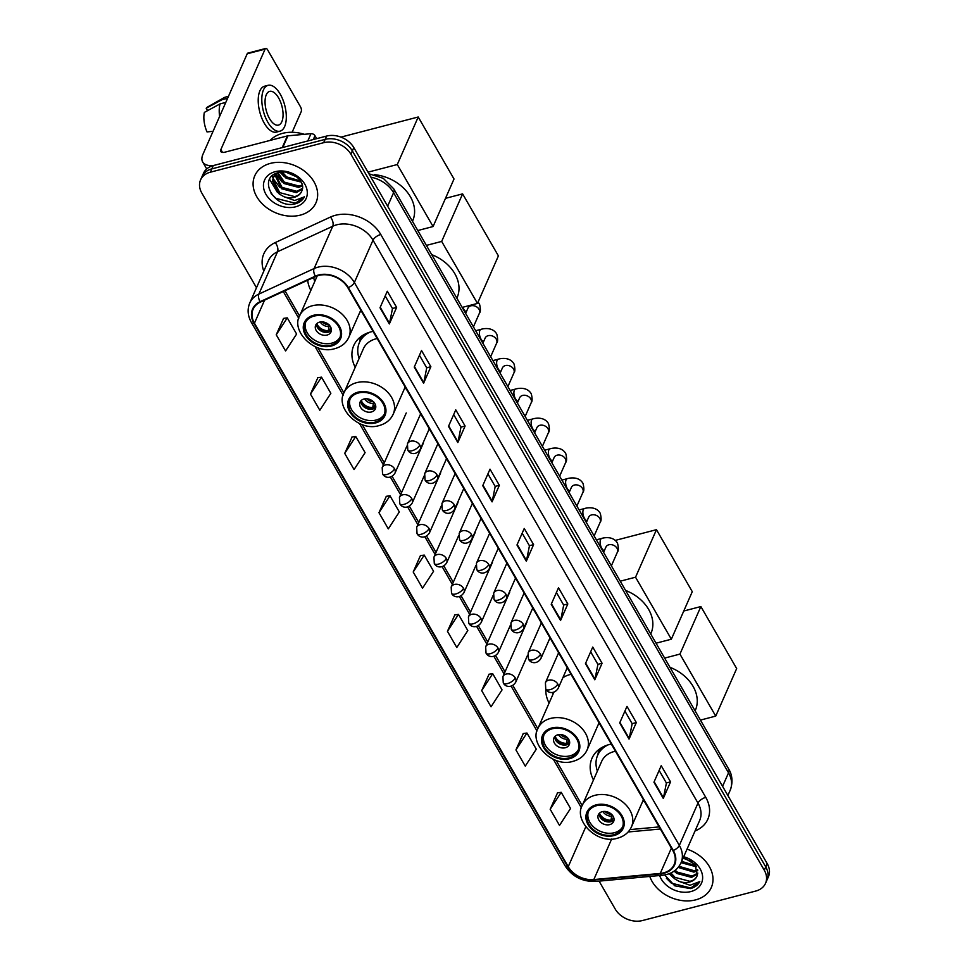 <?xml version="1.0" encoding="UTF-8"?>
<svg xmlns="http://www.w3.org/2000/svg" width="969" height="969" viewBox="0 0 969 969"><rect width="100%" height="100%" fill="white"/><g stroke="black" fill="none" stroke-linecap="round" stroke-linejoin="round"><path stroke-width="1.45" d="M611.318 744.059A36.931 28.125 -156.2 0 0 609.331 744.519A36.931 28.125 -156.2 0 0 592.023 758.206A36.931 28.125 -156.2 0 0 593.476 779.972M545.813 689.141A36.931 28.125 -156.2 0 0 549.084 703.094M373.053 331.386A36.931 28.125 -156.2 0 0 371.066 331.846A36.931 28.125 -156.2 0 0 353.758 345.533A36.931 28.125 -156.2 0 0 355.223 367.299M307.67 280.247A36.931 28.125 -156.2 0 0 310.831 290.409M404.327 388.92A36.931 28.125 -156.2 0 0 405.987 388.424M598.2 724.715A36.931 28.125 -156.2 0 0 599.859 724.218M642.592 801.593A36.931 28.125 -156.2 0 0 644.252 801.109M359.947 312.042A36.931 28.125 -156.2 0 0 361.594 311.546M599.084 881.124L615.194 909.031A20.906 15.916 -156.2 0 0 642.423 920.55L755.735 891.056A20.906 15.916 -156.2 0 0 765.534 883.304L768.441 876.691A20.906 15.916 -156.2 0 0 767.194 863.609L353.806 147.591A20.906 15.916 -156.2 0 0 326.577 136.072L213.265 165.578A20.906 15.916 -156.2 0 0 203.466 173.33L202.012 176.637A20.906 15.916 -156.2 0 1 211.811 168.885A20.906 15.916 -156.2 0 0 202.012 176.637L200.559 179.943A20.906 15.916 -156.2 0 0 201.806 193.025L256.494 287.745M765.534 883.304A20.906 15.916 -156.2 0 0 764.287 870.223L350.899 154.204A20.906 15.916 -156.2 0 0 323.67 142.685L325.124 139.379L211.811 168.885L325.124 139.379A20.906 15.916 -156.2 0 1 352.353 150.898A20.906 15.916 -156.2 0 0 325.124 139.379L326.577 136.072M764.287 870.223L765.74 866.916L352.353 150.898L765.74 866.916A20.906 15.916 -156.2 0 1 766.988 879.997A20.906 15.916 -156.2 0 0 765.74 866.916L767.194 863.609M270.436 163.373A33.455 25.473 -156.2 0 0 254.762 175.777A33.455 25.473 -156.2 0 0 264.416 205.84A33.455 25.473 -156.2 0 0 300.317 215.13A33.455 25.473 -156.2 0 0 315.991 202.727A33.455 25.473 -156.2 0 0 306.337 172.664A33.455 25.473 -156.2 0 0 270.436 163.373A33.455 25.473 -156.2 0 0 254.762 175.777A33.455 25.473 -156.2 0 0 264.416 205.84A33.455 25.473 -156.2 0 0 300.317 215.13A33.455 25.473 -156.2 0 0 315.991 202.727A33.455 25.473 -156.2 0 0 306.337 172.664A33.455 25.473 -156.2 0 0 270.436 163.373M649.787 876.436A33.455 25.473 -156.2 0 0 695.657 899.874A33.455 25.473 -156.2 0 0 711.331 887.471A33.455 25.473 -156.2 0 0 687.033 849.159A33.455 25.473 -156.2 0 1 711.331 887.471L711.331 887.471A33.455 25.473 -156.2 0 1 695.657 899.874A33.455 25.473 -156.2 0 1 649.787 876.436M318.801 275.438A22.299 16.982 23.8 0 1 347.847 287.72L672.825 850.612A22.299 16.982 23.8 0 1 674.158 864.566A22.299 16.982 23.8 0 1 660.24 873.432L593.815 879.573A22.299 16.982 23.8 0 1 568.234 866.686L254.447 323.198A22.299 16.982 23.8 0 1 253.115 309.232A22.299 16.982 23.8 0 1 260.407 302.098L315.64 276.565A22.299 16.982 23.8 0 1 318.801 275.438M318.547 275.002A22.856 17.406 -156.2 0 0 315.313 276.165L260.08 301.698A22.856 17.406 -156.2 0 0 253.963 323.319L567.749 866.807A22.856 17.406 -156.2 0 0 593.973 880.022L660.398 873.881A22.856 17.406 -156.2 0 0 673.31 850.491L348.319 287.599A22.856 17.406 -156.2 0 0 318.547 275.002M659.138 770.428L666.406 783.025L663.462 797.85A5.572 2.507 150 0 1 663.28 798.408L670.56 781.874L661.221 765.692L653.942 782.225L663.28 798.408M666.369 782.964L670.56 781.874M624.896 711.113L632.163 723.71L629.22 738.535A5.572 2.507 150 0 1 629.038 739.093L636.318 722.559L626.979 706.389L619.7 722.922L629.038 739.093M632.127 723.649L636.318 722.559M590.654 651.81L597.921 664.407L594.978 679.233A5.572 2.507 150 0 1 594.796 679.79L602.076 663.256L592.737 647.074L585.458 663.608L594.796 679.79M597.885 664.346L602.076 663.256M556.412 592.495L563.692 605.104L560.736 619.93A5.572 2.507 150 0 1 560.554 620.475L567.834 603.941L558.495 587.771L551.216 604.305L560.554 620.475M563.643 605.031L567.834 603.941M385.202 295.957L392.481 308.554L389.526 323.38A5.572 2.507 150 0 1 389.344 323.937L396.624 307.403L387.285 291.233L380.005 307.767L389.344 323.937M392.445 308.493L396.624 307.403M419.444 355.272L426.723 367.869L423.768 382.694A5.572 2.507 150 0 1 423.586 383.252L430.866 366.718L421.527 350.536L414.248 367.069L423.586 383.252M426.687 367.796L430.866 366.718M453.686 414.575L460.965 427.172L458.01 441.997A5.572 2.507 150 0 1 457.828 442.554L465.108 426.021L455.769 409.851L448.49 426.384L457.828 442.554M460.929 427.111L465.108 426.021M487.928 473.889L495.207 486.486L492.252 501.312A5.572 2.507 150 0 1 492.07 501.869L499.35 485.324L490.011 469.153L482.732 485.687L492.07 501.869M495.171 486.414L499.35 485.324M522.17 533.192L529.449 545.789L526.494 560.615A5.572 2.507 150 0 1 526.312 561.172L533.592 544.639L524.253 528.456L516.974 545.002L526.312 561.172M529.401 545.729L533.592 544.639M323.67 142.685L210.358 172.191A20.906 15.916 -156.2 0 0 200.559 179.943M489.054 674.23L481.69 690.631L491.029 706.801L502.051 689.88L492.712 673.697L488.897 674.254M523.296 733.545L515.932 749.933L525.271 766.116L536.293 749.182L526.954 733.012L523.139 733.569M557.538 792.848L550.174 809.248L559.513 825.418L570.535 808.485L561.196 792.315L557.381 792.872M386.328 496.31L378.964 512.698L388.303 528.88L399.325 511.947L389.986 495.777L386.171 496.334M352.086 437.007L344.722 453.395L354.06 469.565L365.095 452.644L355.756 436.462L351.929 437.019M317.844 377.692L310.48 394.092L319.818 410.262L330.853 393.329L321.514 377.159L317.687 377.716M283.602 318.389L276.238 334.777L285.576 350.96L296.611 334.026L287.272 317.856L283.445 318.413M454.812 614.927L447.448 631.316L456.787 647.498L467.809 630.565L458.47 614.394L454.655 614.952M413.206 572.013L422.545 588.183L433.567 571.262L424.228 555.08L420.413 555.637L413.206 572.013L424.228 555.08M378.964 512.698L389.986 495.777M344.722 453.395L355.756 436.462M310.48 394.092L321.514 377.159M276.238 334.777L287.272 317.856M447.448 631.316L458.47 614.394M481.69 690.631L492.712 673.697M515.932 749.933L526.954 733.012M550.174 809.248L561.196 792.315M304.29 134.316A34.848 26.538 -156.2 0 0 282.548 133.359A34.848 26.538 -156.2 0 0 270.133 140.408M301.177 182.087L286.097 178.211L280.986 172.179M300.535 180.997L286.679 176.903L282.245 172.082M302.449 185.878L298.597 187.392L283.796 183.468L277.231 173.003M302.28 184.994L299.179 186.084L284.365 182.148L278.018 172.748M302.376 189.125L296.284 192.637L281.482 188.713L274.905 174.904M302.498 188.349L296.865 191.329L282.052 187.405L275.402 174.347M301.989 190.445C306.156 181.13 290.518 169.006 278.721 172.567C256.87 177.194 273.694 208.371 294.091 204.084L295.121 203.853C299.518 202.654 302.631 200.317 304.46 196.828L294.673 200.51L283.929 196.707A15.746 11.991 -156.2 0 0 294.237 197.301A15.746 11.991 -156.2 0 0 301.613 191.462A15.746 11.991 -156.2 0 0 301.989 190.445C300.899 193.679 298.416 195.726 294.552 196.574L279.75 192.649L273.101 179.592L273.706 176.733M283.929 196.707L279.169 193.957L272.519 180.9L273.391 177.388L276.613 173.221M273.391 177.388L275.341 173.778M296.938 176.988L286.279 172.3M275.232 171.67A22.723 17.297 -156.2 0 0 265.93 194.309A22.723 17.297 -156.2 0 0 295.521 206.833A22.723 17.297 -156.2 0 0 304.823 184.195A22.723 17.297 -156.2 0 0 275.232 171.67M304.46 196.828L295.388 203.236L275.971 198.379L271.09 193.57M277.485 192.516L269.576 179.289M279.799 187.259L273.197 178.756M273.028 178.344L272.228 175.886M282.112 182.015L275.729 174.008M284.414 176.77L280.138 172.288M316.681 138.652L314.973 135.708L313.302 139.536M212.998 165.651A27.871 12.524 150 0 1 202.678 161.968A27.871 12.524 150 0 1 202.969 154.241L247.204 53.779A3.488 1.623 -104.6 0 1 247.882 53.113L265.772 48.45A3.488 1.623 75.4 0 0 265.094 49.128L220.859 149.577A6.965 3.137 -30 0 0 220.787 151.515A6.965 3.137 -30 0 0 225.002 152.157L287.357 135.926A3.488 2.653 23.8 0 1 287.902 135.83L310.976 133.698A3.488 2.653 23.8 0 1 314.973 135.708M292.129 132.268L301.202 111.665A3.488 1.623 75.4 0 0 300.547 106.905L267.553 49.758A3.488 1.623 75.4 0 0 265.772 48.45M278.6 97.905A17.418 8.14 75.4 0 0 269.661 91.377A17.418 8.14 75.4 0 0 265.046 101.66A17.418 8.14 75.4 0 0 269.503 118.569A17.418 8.14 75.4 0 0 278.442 125.098A17.418 8.14 75.4 0 0 283.069 114.814A17.418 8.14 75.4 0 0 278.6 97.905M268.086 85.308L264.501 86.241A23.692 11.071 75.4 0 0 258.214 100.219A23.692 11.071 75.4 0 0 264.283 123.22A23.692 11.071 75.4 0 0 276.444 132.099L280.029 131.166A23.692 11.071 75.4 0 0 286.315 117.188A23.692 11.071 75.4 0 0 280.247 94.187A23.692 11.071 75.4 0 0 268.086 85.308A23.692 11.071 75.4 0 0 261.8 99.286A23.692 11.071 75.4 0 0 267.868 122.288A23.692 11.071 75.4 0 0 280.029 131.166M213.071 131.299L207.027 131.929A18.12 8.467 75.4 0 1 204.374 112.38L220.048 103.901L225.789 102.399M220.048 103.901A23.002 10.744 75.4 0 0 219.6 116.462M211.569 134.691L210.43 137.283M228.454 96.343L225.317 97.154A23.002 10.744 75.4 0 0 224.081 97.663A23.002 10.744 75.4 0 0 221.877 99.759L206.191 108.249L207.572 110.648M227.618 98.269L221.877 99.759M224.081 97.663L207.681 106.941A18.12 8.467 75.4 0 0 206.191 108.249M314.017 316.1A18.811 14.329 -156.2 0 0 305.199 323.077A18.811 14.329 -156.2 0 0 310.637 339.986A18.811 14.329 -156.2 0 0 330.829 345.218A18.811 14.329 -156.2 0 0 339.647 338.242A18.811 14.329 -156.2 0 0 334.22 321.333A18.811 14.329 -156.2 0 0 314.017 316.1M305.707 322.071A18.811 14.329 -156.2 0 0 312.091 338.387A18.811 14.329 -156.2 0 0 331.737 343.147A18.811 14.329 -156.2 0 0 340.046 337.188M412.467 221.283L412.697 220.762A38.336 29.191 -156.2 0 0 374.458 174.662M313.69 277.461A32.958 25.109 -156.2 0 0 314.743 281.519M319.6 322.12A8.358 6.371 -156.2 0 0 315.676 325.221A8.358 6.371 -156.2 0 0 318.098 332.742A8.358 6.371 -156.2 0 0 327.074 335.056A8.358 6.371 -156.2 0 0 330.986 331.967A8.358 6.371 -156.2 0 0 328.576 324.445A8.358 6.371 -156.2 0 0 319.6 322.12M316.56 323.876A8.358 6.371 -156.2 0 0 320.182 330.477A8.358 6.371 -156.2 0 0 328.346 332.173A8.358 6.371 -156.2 0 0 331.386 330.405M330.865 327.474L328.988 331.749A11.156 8.491 23.8 0 1 316.766 325.972M316.875 323.561A9.763 7.425 23.8 0 0 328.358 330.647L328.988 331.749M328.358 330.647L329.206 324.845M340.943 137.113L418.22 116.995L454.013 178.999L433.082 226.54L417.796 230.525M433.082 226.54L397.29 164.536L418.22 116.995M367.99 172.167L397.29 164.536M358.409 392.99A18.811 14.329 -156.2 0 0 349.591 399.967A18.811 14.329 -156.2 0 0 355.017 416.876A18.811 14.329 -156.2 0 0 375.221 422.096A18.811 14.329 -156.2 0 0 384.039 415.132A18.811 14.329 -156.2 0 0 378.613 398.211A18.811 14.329 -156.2 0 0 358.409 392.99M350.1 398.949A18.811 14.329 -156.2 0 0 356.483 415.265A18.811 14.329 -156.2 0 0 376.129 420.037A18.811 14.329 -156.2 0 0 384.439 414.066M456.859 298.173L457.089 297.653A38.336 29.191 -156.2 0 0 431.726 254.641M377.183 338.544A26.829 20.434 -156.2 0 0 375.948 338.835A26.829 20.434 -156.2 0 0 363.375 348.779L344.08 392.602A26.829 20.434 23.8 0 1 356.653 382.658A26.829 20.434 23.8 0 1 385.456 390.107A26.829 20.434 23.8 0 1 393.196 414.223C390.531 419.928 385.892 423.695 379.267 425.524C358.809 432.174 335.08 407.574 344.08 392.602M369.831 332.185A32.958 25.109 -156.2 0 0 359.402 342.59A32.958 25.109 -156.2 0 0 359.136 358.409M364.732 334.244A32.958 25.109 -156.2 0 0 360.311 340.519L359.402 342.59M363.993 399.01A8.358 6.371 -156.2 0 0 360.068 402.111A8.358 6.371 -156.2 0 0 362.479 409.621A8.358 6.371 -156.2 0 0 371.466 411.946A8.358 6.371 -156.2 0 0 375.378 408.845A8.358 6.371 -156.2 0 0 372.968 401.336A8.358 6.371 -156.2 0 0 363.993 399.01M360.952 400.766A8.358 6.371 -156.2 0 0 364.562 407.355A8.358 6.371 -156.2 0 0 372.738 409.051A8.358 6.371 -156.2 0 0 375.778 407.295M375.257 404.352L373.38 408.627A11.156 8.491 23.8 0 1 361.158 402.85M361.267 400.439A9.763 7.425 23.8 0 0 372.738 407.525L373.38 408.627M372.738 407.525L373.598 401.723M445.498 198.33L462.613 193.885L498.405 255.889L477.475 303.43L462.189 307.403M477.475 303.43L441.67 241.426L462.613 193.885M426.384 245.399L441.67 241.426M552.282 728.773A18.811 14.329 -156.2 0 0 543.464 735.75A18.811 14.329 -156.2 0 0 548.89 752.671A18.811 14.329 -156.2 0 0 569.094 757.891A18.811 14.329 -156.2 0 0 577.912 750.914A18.811 14.329 -156.2 0 0 572.473 734.005A18.811 14.329 -156.2 0 0 552.282 728.773M543.972 734.744A18.811 14.329 -156.2 0 0 550.356 751.06A18.811 14.329 -156.2 0 0 570.002 755.82A18.811 14.329 -156.2 0 0 578.311 749.861M650.72 633.968L650.95 633.447A38.336 29.191 -156.2 0 0 625.586 590.436M571.056 674.339A26.829 20.434 -156.2 0 0 569.808 674.63A26.829 20.434 -156.2 0 0 562.819 677.828M552.475 692.496A32.958 25.109 -156.2 0 0 553.008 694.192M557.853 734.793A8.358 6.371 -156.2 0 0 553.941 737.894A8.358 6.371 -156.2 0 0 556.351 745.415A8.358 6.371 -156.2 0 0 565.327 747.741A8.358 6.371 -156.2 0 0 569.251 744.64A8.358 6.371 -156.2 0 0 566.841 737.118A8.358 6.371 -156.2 0 0 557.853 734.793M554.813 736.561A8.358 6.371 -156.2 0 0 558.435 743.15A8.358 6.371 -156.2 0 0 566.599 744.846A8.358 6.371 -156.2 0 0 569.651 743.09M569.13 740.146L567.24 744.422A11.156 8.491 23.8 0 1 555.031 738.644M555.14 736.234A9.763 7.425 23.8 0 0 566.611 743.32L567.24 744.422M566.611 743.32L567.471 737.518M615.363 540.375L656.473 529.68L692.278 591.684L671.347 639.213L656.049 643.198M671.347 639.213L635.543 577.209L656.473 529.68M620.257 581.194L635.543 577.209M596.674 805.663A18.811 14.329 -156.2 0 0 587.856 812.64A18.811 14.329 -156.2 0 0 593.282 829.549A18.811 14.329 -156.2 0 0 613.474 834.781A18.811 14.329 -156.2 0 0 622.292 827.805A18.811 14.329 -156.2 0 0 616.865 810.896A18.811 14.329 -156.2 0 0 596.674 805.663M588.365 811.622A18.811 14.329 -156.2 0 0 594.748 827.95A18.811 14.329 -156.2 0 0 614.394 832.71A18.811 14.329 -156.2 0 0 622.692 826.751M695.112 710.846L695.342 710.325A38.336 29.191 -156.2 0 0 669.979 667.314M615.448 751.217A26.829 20.434 -156.2 0 0 614.201 751.508A26.829 20.434 -156.2 0 0 601.628 761.452L582.333 805.275A26.829 20.434 23.8 0 1 594.905 795.331A26.829 20.434 23.8 0 1 623.709 802.78A26.829 20.434 23.8 0 1 631.449 826.896C628.796 832.601 624.145 836.368 617.519 838.197C597.074 844.847 573.333 820.246 582.333 805.275M608.096 744.87A32.958 25.109 -156.2 0 0 597.655 755.263A32.958 25.109 -156.2 0 0 597.388 771.082M602.984 746.917A32.958 25.109 -156.2 0 0 598.563 753.192L597.655 755.263M602.246 811.683A8.358 6.371 -156.2 0 0 598.333 814.784A8.358 6.371 -156.2 0 0 600.744 822.306A8.358 6.371 -156.2 0 0 609.719 824.619A8.358 6.371 -156.2 0 0 613.643 821.518A8.358 6.371 -156.2 0 0 611.221 814.008A8.358 6.371 -156.2 0 0 602.246 811.683M599.205 813.439A8.358 6.371 -156.2 0 0 602.827 820.04A8.358 6.371 -156.2 0 0 610.991 821.724A8.358 6.371 -156.2 0 0 614.031 819.968M613.522 817.037L611.633 821.3A11.156 8.491 23.8 0 1 599.423 815.535M599.532 813.124A9.763 7.425 23.8 0 0 611.003 820.21L611.633 821.3M611.003 820.21L611.863 814.408M683.763 611.015L700.866 606.558L736.67 668.562L715.728 716.103L700.442 720.088M715.728 716.103L679.935 654.099L700.866 606.558M664.649 658.084L679.935 654.099M696.505 866.819L681.086 862.676M695.875 865.729L681.655 861.356M697.777 870.622L693.925 872.124L678.167 867.412M697.607 869.738L694.507 870.816L679.003 866.334M697.704 873.868L691.624 877.381L676.81 873.457L674.206 871.046M697.825 873.081L692.193 876.073L677.392 872.136L675.272 870.259M664.686 874.946L674.763 885.811L690.449 888.585C694.846 887.398 697.959 885.048 699.8 881.572L690.001 885.254L679.269 881.451A15.746 11.991 -156.2 0 0 689.565 882.044A15.746 11.991 -156.2 0 0 696.941 876.206A15.746 11.991 -156.2 0 0 697.329 875.189C696.226 878.411 693.756 880.458 689.88 881.318L675.078 877.393L670.911 872.972M679.269 881.451L674.497 878.701L669.809 873.457M692.266 861.732L683.072 858.146M659.659 875.528A22.723 17.297 -156.2 0 0 690.861 891.565A22.723 17.297 -156.2 0 0 702.319 874.51A22.723 17.297 -156.2 0 0 683.702 856.729M697.329 875.189L695.027 864.53L683.411 857.383M699.8 881.572L690.727 887.979L671.299 883.122L666.43 878.302M672.813 877.248L669.228 873.687M675.127 872.003L674.097 871.131M722.583 786.331L728.531 772.838A13.941 6.262 -30 0 0 728.664 768.974C730.226 771.372 734.296 779.221 730.178 790.28A27.871 21.233 -156.2 0 0 728.531 772.838L393.584 192.698A27.871 21.233 -156.2 0 0 370.848 177.121M387.636 206.191L393.584 192.698A13.941 6.262 -30 0 0 393.729 188.834L728.664 768.974M213.265 165.578L210.358 172.191M353.806 147.591L350.899 154.204M263.81 271.126A34.848 26.538 23.8 0 1 275.232 242.589L330.465 217.056A34.848 26.538 23.8 0 1 380.781 234.498L705.771 797.378A6.965 3.137 -30 0 0 697.983 803.071L373.004 240.179A27.871 21.233 -156.2 0 0 336.691 224.82A27.871 21.233 -156.2 0 0 332.742 226.237L277.509 251.77A27.871 21.233 -156.2 0 0 268.401 260.697L249.76 303.018A27.871 21.233 23.8 0 1 258.868 294.091A6.965 3.755 65.2 0 0 260.08 301.698M705.771 797.378A34.848 26.538 23.8 0 1 695.052 830.954M699.642 820.513A27.871 21.233 -156.2 0 0 697.983 803.071L679.342 845.404A27.871 21.233 23.8 0 1 681.001 862.846L699.642 820.513M275.232 242.589A6.965 3.755 -114.8 0 1 277.509 251.77L258.868 294.091L314.101 268.558A27.871 21.233 23.8 0 1 318.062 267.153A27.871 21.233 23.8 0 1 354.363 282.512A6.965 3.137 150 0 1 348.319 287.599M315.313 276.165A6.965 3.755 65.2 0 1 314.101 268.558L332.742 226.237A6.965 3.755 -114.8 0 0 330.465 217.056M249.76 303.018C247.156 309.353 247.689 315.809 251.346 322.398A6.965 3.137 -30 0 0 253.963 323.319M567.749 866.807A6.965 3.137 150 0 1 565.133 865.886C572.304 876.715 582.526 881.887 595.79 881.427L662.227 875.286C671.238 874.256 677.488 870.114 681.001 862.846M593.973 880.022A6.965 2.665 84.7 0 0 595.79 881.427M660.398 873.881A6.965 2.665 84.7 0 0 662.227 875.286M673.31 850.491A6.965 3.137 -30 0 0 679.342 845.404L354.363 282.512L373.004 240.179A6.965 3.137 -30 0 1 380.781 234.498M568.234 866.686L585.773 826.848M593.815 879.573L611.657 839.033M660.24 873.432L671.384 848.117M628.13 831.983L660.349 829.004M254.447 323.198L264.585 300.16M283.275 291.524L298.767 318.341M315.095 346.636L343.147 395.231M359.487 423.526L383.373 464.89M390.41 477.087L400.621 494.759M407.658 506.957L417.857 524.629M424.906 536.826L435.105 554.498M442.143 566.695L452.353 584.368M459.391 596.565L469.602 614.237M476.639 626.434L486.838 644.106M493.887 656.304L504.086 673.976M511.123 686.173L537.02 731.014M553.36 759.308L581.412 807.904M526.494 560.615L517.192 544.505M492.252 501.312L482.95 485.203M458.01 441.997L448.708 425.888M423.768 382.694L414.466 366.585M389.526 323.38L380.223 307.27M560.736 619.93L551.434 603.808M594.978 679.233L585.676 663.123M629.22 738.535L619.918 722.426M663.462 797.85L654.16 781.741M222.495 152.412L220.859 149.577M282.209 147.627L287.357 135.926M265.094 49.128L247.204 53.779M287.902 135.83L282.778 147.482M307.779 140.965L310.976 133.698M331.301 346.03A19.864 15.129 -156.2 0 0 339.416 326.238A19.864 15.129 -156.2 0 0 313.556 315.288A19.864 15.129 -156.2 0 0 305.429 335.08A19.864 15.129 -156.2 0 0 331.301 346.03M312.26 305.768A26.829 20.434 23.8 0 1 341.064 313.217A26.829 20.434 23.8 0 1 348.804 337.333C346.151 343.05 341.5 346.817 334.874 348.634C314.416 355.284 290.688 330.683 299.687 315.712A26.829 20.434 23.8 0 1 312.26 305.768M328.782 326.589A8.091 6.153 23.8 0 1 320.218 321.987M329.012 324.845A7.667 5.838 23.8 0 1 322.277 321.878M375.681 422.908A19.864 15.129 -156.2 0 0 383.809 403.116A19.864 15.129 -156.2 0 0 357.949 392.179A19.864 15.129 -156.2 0 0 349.821 411.97A19.864 15.129 -156.2 0 0 375.681 422.908M362.115 335.771A33.418 25.448 -156.2 0 0 359.56 342.214L360.589 336.873M373.174 403.479A8.091 6.153 23.8 0 1 364.61 398.877M373.392 401.723A7.667 5.838 23.8 0 1 366.657 398.756M569.554 758.703A19.864 15.129 -156.2 0 0 577.681 738.911A19.864 15.129 -156.2 0 0 551.809 727.973A19.864 15.129 -156.2 0 0 543.694 747.765A19.864 15.129 -156.2 0 0 569.554 758.703M550.525 718.441A26.829 20.434 23.8 0 1 579.317 725.902A26.829 20.434 23.8 0 1 587.057 750.018C584.404 755.723 579.765 759.49 573.127 761.307C552.681 767.957 528.953 743.368 537.952 728.385A26.829 20.434 23.8 0 1 550.525 718.441M567.035 739.274A8.091 6.153 23.8 0 1 558.483 734.659M567.265 737.518A7.667 5.838 23.8 0 1 560.53 734.55M613.946 835.581A19.864 15.129 -156.2 0 0 622.074 815.801A19.864 15.129 -156.2 0 0 596.201 804.851A19.864 15.129 -156.2 0 0 588.074 824.643A19.864 15.129 -156.2 0 0 613.946 835.581M600.38 748.456A33.418 25.448 -156.2 0 0 597.825 754.887L598.854 749.546M611.427 816.152A8.091 6.153 23.8 0 1 602.863 811.55M611.657 814.396A7.667 5.838 23.8 0 1 604.922 811.441M419.795 445.05A6.965 5.305 -156.2 0 0 410.723 441.21A6.965 5.305 -156.2 0 0 407.452 443.802L407.792 450.088A6.965 3.137 -30 0 0 412.007 450.742A6.965 3.137 150 0 0 419.795 445.05A6.965 5.305 -156.2 0 1 420.207 449.41C416.428 455.369 409.923 454.364 407.792 450.088M473.417 326.856L479.413 313.217A6.274 4.772 -156.2 0 0 479.207 309.595A6.274 4.772 -156.2 0 0 470.873 305.829A6.274 4.772 -156.2 0 0 467.942 308.154L467.979 308.069M466.416 311.618A6.274 2.931 -104.6 0 1 463.751 309.244A6.274 2.931 -104.6 0 1 463.582 308.929A6.274 2.931 -104.6 0 1 462.855 307.234M437.043 474.919A6.965 5.305 -156.2 0 0 427.959 471.079A6.965 5.305 -156.2 0 0 424.701 473.671L425.04 479.958A6.965 3.137 -30 0 0 429.255 480.612A6.965 3.137 150 0 0 437.043 474.919A6.965 5.305 -156.2 0 1 437.455 479.28C433.676 485.239 427.172 484.246 425.04 479.958M490.653 356.725L496.661 343.087A6.274 4.772 -156.2 0 0 496.455 339.465A6.274 4.772 -156.2 0 0 488.122 335.698A6.274 4.772 -156.2 0 0 485.178 338.024L485.227 337.939M483.652 341.488A6.274 2.931 -104.6 0 1 480.999 339.114A6.274 2.931 -104.6 0 1 480.83 338.799A6.274 2.931 -104.6 0 1 481.06 329.327C481.145 329.206 492.143 325.863 496.794 334.123C497.945 338.799 497.896 341.791 496.661 343.087M454.279 504.788A6.965 5.305 -156.2 0 0 445.207 500.949A6.965 5.305 -156.2 0 0 441.937 503.541L442.288 509.827A6.965 3.137 -30 0 0 446.503 510.481A6.965 3.137 150 0 0 454.279 504.788A6.965 5.305 -156.2 0 1 454.703 509.149C450.924 515.108 444.42 514.115 442.288 509.827M507.901 386.595L513.909 372.956A6.274 4.772 -156.2 0 0 513.703 369.334A6.274 4.772 -156.2 0 0 505.37 365.567A6.274 4.772 -156.2 0 0 502.426 367.893L502.463 367.808M500.9 371.357A6.274 2.931 -104.6 0 1 498.248 368.983A6.274 2.931 -104.6 0 1 498.066 368.668A6.274 2.931 -104.6 0 1 498.296 359.196C498.393 359.075 509.391 355.732 514.042 363.993C515.193 368.668 515.145 371.66 513.909 372.956M471.528 534.658A6.965 5.305 -156.2 0 0 462.455 530.818A6.965 5.305 -156.2 0 0 459.185 533.41L459.536 539.697A6.965 3.137 -30 0 0 463.751 540.351A6.965 3.137 150 0 0 471.528 534.658A6.965 5.305 -156.2 0 1 471.939 539.018C468.172 544.978 461.668 543.984 459.536 539.697M525.15 416.464L531.157 402.825A6.274 4.772 -156.2 0 0 530.951 399.204A6.274 4.772 -156.2 0 0 522.618 395.437A6.274 4.772 -156.2 0 0 519.675 397.762L519.711 397.678M518.149 401.227A6.274 2.931 -104.6 0 1 515.484 398.853A6.274 2.931 -104.6 0 1 515.314 398.538A6.274 2.931 -104.6 0 1 515.544 389.066C515.629 388.944 526.639 385.601 531.291 393.862C532.429 398.538 532.393 401.529 531.157 402.825M488.776 564.527A6.965 5.305 -156.2 0 0 479.703 560.688A6.965 5.305 -156.2 0 0 476.433 563.28L476.772 569.566A6.965 3.137 -30 0 0 480.987 570.22A6.965 3.137 150 0 0 488.776 564.527A6.965 5.305 -156.2 0 1 489.188 568.888C485.408 574.847 478.904 573.854 476.772 569.566M542.398 446.334L548.406 432.695A6.274 4.772 -156.2 0 0 548.188 429.073A6.274 4.772 -156.2 0 0 539.854 425.306A6.274 4.772 -156.2 0 0 536.923 427.632L536.959 427.547M535.397 431.096A6.274 2.931 -104.6 0 1 532.732 428.722A6.274 2.931 -104.6 0 1 532.562 428.407A6.274 2.931 -104.6 0 1 532.793 418.935C532.877 418.814 543.888 415.471 548.539 423.732C549.677 428.407 549.629 431.399 548.406 432.695M506.024 594.397A6.965 5.305 -156.2 0 0 496.94 590.569A6.965 5.305 -156.2 0 0 493.681 593.149L494.02 599.436A6.965 3.137 -30 0 0 498.236 600.09A6.965 3.137 150 0 0 506.024 594.397A6.965 5.305 -156.2 0 1 506.436 598.757C502.657 604.717 496.152 603.723 494.02 599.436M559.634 476.203L565.642 462.564A6.274 4.772 -156.2 0 0 565.436 458.943A6.274 4.772 -156.2 0 0 557.102 455.176A6.274 4.772 -156.2 0 0 554.159 457.501L554.207 457.416M552.633 460.965A6.274 2.931 -104.6 0 1 549.98 458.591A6.274 2.931 -104.6 0 1 549.811 458.276A6.274 2.931 -104.6 0 1 550.041 448.804C550.126 448.683 561.124 445.34 565.775 453.601C566.926 458.276 566.877 461.268 565.642 462.564M523.26 624.266A6.965 5.305 -156.2 0 0 514.188 620.439A6.965 5.305 -156.2 0 0 510.929 623.019L511.269 629.305A6.965 3.137 -30 0 0 515.484 629.959A6.965 3.137 150 0 0 523.26 624.266A6.965 5.305 -156.2 0 1 523.684 628.639C519.905 634.586 513.4 633.593 511.269 629.305M576.882 506.072L582.89 492.434A6.274 4.772 -156.2 0 0 582.684 488.812A6.274 4.772 -156.2 0 0 574.351 485.045A6.274 4.772 -156.2 0 0 571.407 487.371L571.456 487.286M569.881 490.847A6.274 2.931 -104.6 0 1 567.228 488.461A6.274 2.931 -104.6 0 1 567.047 488.146A6.274 2.931 -104.6 0 1 567.277 478.674C567.374 478.553 578.372 475.21 583.023 483.47C584.174 488.146 584.125 491.138 582.89 492.434M540.508 654.148A6.965 5.305 -156.2 0 0 531.436 650.308A6.965 5.305 -156.2 0 0 528.166 652.888L528.517 659.174A6.965 3.137 -30 0 0 532.732 659.828A6.965 3.137 150 0 0 540.508 654.148A6.965 5.305 -156.2 0 1 540.92 658.508C537.153 664.455 530.649 663.462 528.517 659.174M594.13 535.942L600.138 522.303A6.274 4.772 -156.2 0 0 599.932 518.681A6.274 4.772 -156.2 0 0 591.599 514.914A6.274 4.772 -156.2 0 0 588.655 517.24L588.692 517.155M587.129 520.716A6.274 2.931 -104.6 0 1 584.464 518.33A6.274 2.931 -104.6 0 1 584.295 518.015A6.274 2.931 -104.6 0 1 584.525 508.543C584.61 508.422 595.62 505.079 600.271 513.34C601.41 518.015 601.374 521.007 600.138 522.303M557.756 684.017A6.965 5.305 -156.2 0 0 548.684 680.177A6.965 5.305 -156.2 0 0 545.414 682.757L545.753 689.044A6.965 3.137 -30 0 0 549.968 689.698A6.965 3.137 150 0 0 557.756 684.017A6.965 5.305 -156.2 0 1 558.168 688.378C554.389 694.325 547.897 693.332 545.753 689.044M611.378 565.811L617.386 552.173A6.274 4.772 -156.2 0 0 617.168 548.551A6.274 4.772 -156.2 0 0 608.835 544.784A6.274 4.772 -156.2 0 0 605.904 547.11L605.94 547.025M604.377 550.586A6.274 2.931 -104.6 0 1 601.713 548.2A6.274 2.931 -104.6 0 1 601.543 547.885A6.274 2.931 -104.6 0 1 601.773 538.413C601.858 538.292 612.868 534.949 617.519 543.209C618.658 547.885 618.61 550.876 617.386 552.173M394.54 468.802A6.965 5.305 -156.2 0 0 385.468 464.963A6.965 5.305 -156.2 0 0 382.198 467.555L382.549 473.841A6.965 3.137 -30 0 0 386.764 474.495A6.965 3.137 150 0 0 394.54 468.802A6.965 5.305 -156.2 0 1 394.952 473.163C391.185 479.122 384.681 478.129 382.549 473.841M411.789 498.672A6.965 5.305 -156.2 0 0 402.716 494.832A6.965 5.305 -156.2 0 0 399.446 497.424L399.785 503.71A6.965 3.137 -30 0 0 404 504.364A6.965 3.137 150 0 0 411.789 498.672A6.965 5.305 -156.2 0 1 412.2 503.032C408.421 508.991 401.917 507.998 399.785 503.71M429.037 528.541A6.965 5.305 -156.2 0 0 419.952 524.713A6.965 5.305 -156.2 0 0 416.694 527.293L417.033 533.58A6.965 3.137 -30 0 0 421.249 534.234A6.965 3.137 150 0 0 429.037 528.541A6.965 5.305 -156.2 0 1 429.449 532.902C425.67 538.861 419.165 537.868 417.033 533.58M446.273 558.41A6.965 5.305 -156.2 0 0 437.201 554.583A6.965 5.305 -156.2 0 0 433.942 557.163L434.282 563.449A6.965 3.137 -30 0 0 438.497 564.103A6.965 3.137 150 0 0 446.273 558.41A6.965 5.305 -156.2 0 1 446.697 562.783C442.918 568.73 436.413 567.737 434.282 563.449M463.521 588.292A6.965 5.305 -156.2 0 0 454.449 584.452A6.965 5.305 -156.2 0 0 451.179 587.032L451.53 593.319A6.965 3.137 -30 0 0 455.745 593.973A6.965 3.137 150 0 0 463.521 588.292A6.965 5.305 -156.2 0 1 463.933 592.653C460.166 598.6 453.662 597.607 451.53 593.319M480.769 618.161A6.965 5.305 -156.2 0 0 471.697 614.322A6.965 5.305 -156.2 0 0 468.427 616.902L468.766 623.188A6.965 3.137 -30 0 0 472.981 623.842A6.965 3.137 150 0 0 480.769 618.161A6.965 5.305 -156.2 0 1 481.181 622.522C477.402 628.469 470.898 627.476 468.766 623.188M498.018 648.031A6.965 5.305 -156.2 0 0 488.933 644.191A6.965 5.305 -156.2 0 0 485.675 646.771L486.014 653.058A6.965 3.137 -30 0 0 490.229 653.712A6.965 3.137 150 0 0 498.018 648.031A6.965 5.305 -156.2 0 1 498.429 652.391C494.65 658.339 488.146 657.345 486.014 653.058M515.266 677.9A6.965 5.305 -156.2 0 0 506.181 674.061A6.965 5.305 -156.2 0 0 502.923 676.641L503.262 682.927A6.965 3.137 -30 0 0 507.477 683.581A6.965 3.137 150 0 0 515.266 677.9A6.965 5.305 -156.2 0 1 515.678 682.261C511.898 688.208 505.394 687.215 503.262 682.927M368.947 173.802L383.264 178.32L393.729 188.834M730.178 790.28L727.876 795.513M251.346 322.398L565.133 865.886M284.959 290.748L299.554 316.015M317.868 347.738L343.947 392.905M362.261 424.628L384.293 462.794M392.13 476.36L401.541 492.664M409.378 506.23L418.79 522.533M426.614 536.099L436.038 552.403M443.863 565.969L453.274 582.272M461.111 595.838L470.522 612.142M478.359 625.708L487.77 642.011M495.595 655.577L505.019 671.88M512.843 685.446L537.819 728.7M556.133 760.411L582.212 805.578M629.983 829.597L659.138 826.908M206.712 168.945L202.678 161.968M360.783 310.128L348.804 337.333M317.214 275.923L299.687 315.712M405.175 387.019L393.196 414.223M599.036 722.801L587.057 750.018M553.88 692.217L537.952 728.385M643.428 799.691L631.449 826.896M478.068 302.074L479.558 304.254C480.697 308.929 480.648 311.921 479.413 313.217M429.291 428.795L420.207 449.41M466.355 311.752L464.914 312.127M465.641 313.387L467.942 308.154M420.655 413.824L407.452 443.802M446.539 458.664L437.455 479.28M483.604 341.621L482.162 341.996M482.877 343.256L485.178 338.024M437.891 443.693L424.701 473.671M481.06 329.327L475.646 330.732M463.776 488.533L454.703 509.149M500.84 371.49L499.398 371.866M500.125 373.126L502.426 367.893M455.139 473.562L441.937 503.541M498.296 359.196L492.894 360.601M481.024 518.403L471.939 539.018M518.088 401.36L516.647 401.735M517.373 402.995L519.675 397.762M472.387 503.432L459.185 533.41M515.544 389.066L510.142 390.471M498.272 548.272L489.188 568.888M535.336 431.229L533.895 431.605M534.622 432.864L536.923 427.632M489.636 533.301L476.433 563.28M532.793 418.935L527.39 420.34M515.52 578.142L506.436 598.757M552.584 461.099L551.143 461.474M551.858 462.734L554.159 457.501M506.872 563.171L493.681 593.149M550.041 448.804L544.626 450.21M532.756 608.011L523.684 628.639M569.82 490.968L568.379 491.344M569.106 492.603L571.407 487.371M524.12 593.04L510.929 623.019M567.277 478.674L561.875 480.079M550.004 637.881L540.92 658.508M587.069 520.837L585.627 521.213M586.354 522.473L588.655 517.24M541.368 622.91L528.166 652.888M584.525 508.543L579.123 509.948M567.253 667.75L558.168 688.378M604.317 550.707L602.875 551.082M603.602 552.342L605.904 547.11M558.616 652.779L545.414 682.757M601.773 538.413L596.371 539.818M406.883 446.091L394.952 473.163M406.229 412.988L382.198 467.555M424.131 475.961L412.2 503.032M423.477 442.857L399.446 497.424M441.367 505.83L429.449 532.902M440.713 472.727L416.694 527.293M458.616 535.7L446.697 562.783M457.962 502.596L433.942 557.163M475.864 565.569L463.933 592.653M475.21 532.466L451.179 587.032M493.112 595.438L481.181 622.522M492.458 562.335L468.427 616.902M510.348 625.308L498.429 652.391M509.694 592.204L485.675 646.771M527.596 655.177L515.678 682.261M526.942 622.074L502.923 676.641"/></g></svg>
